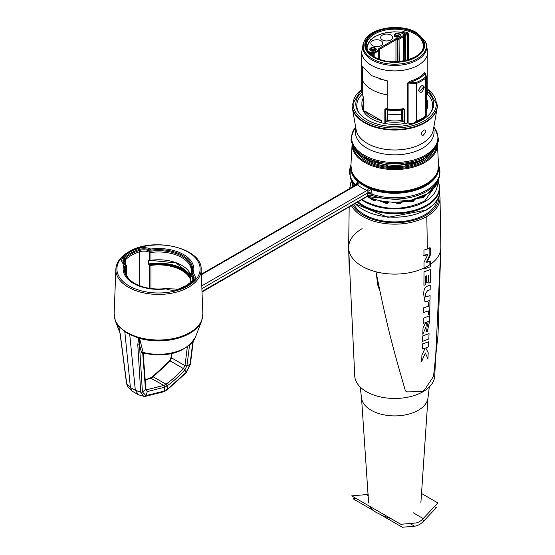 <?xml version="1.0" encoding="UTF-8"?>
<svg xmlns="http://www.w3.org/2000/svg" width="555" height="555" viewBox="0 0 555 555"><rect width="100%" height="100%" fill="white"/><g stroke="black" fill="none" stroke-linecap="round" stroke-linejoin="round"><path stroke-width="0.83" d="M362.561 67.557L362.561 66.461L371.364 75.584L384.962 80.336L387.175 80.669L387.175 94.877C374.798 92.546 366.598 87.808 362.561 80.669C366.598 87.808 374.798 92.546 387.175 94.877C374.798 92.546 366.598 87.808 362.561 80.669L362.561 66.461L371.392 75.598L362.561 66.461L362.561 94.641A33.064 19.085 180 0 1 361.687 90.271L361.687 51.802A33.064 19.085 180 0 0 371.364 65.303A33.064 19.085 180 0 0 407.398 69.437A33.064 19.085 180 0 0 427.808 51.802L427.808 90.271A33.064 19.085 0 0 1 426.566 95.446L426.268 97.076A0.694 0.402 -0 0 0 426.275 96.841M429.813 113.768A37.934 21.902 0 0 0 427.177 94.059M362.318 94.059A37.934 21.902 0 0 0 359.675 113.768M402.5 120.546L401.855 120.442A30.546 17.635 0 0 1 387.654 120.442L387.827 109.751A0.694 0.569 -68 0 0 387.223 110.14L385.565 109.453L385.905 108.946L387.217 109.134A32.856 18.967 180 0 0 403.658 108.926L404.026 109.418A0.694 0.402 -0 0 0 404.72 109.515L403.714 108.641L401.626 110.036A0.694 0.402 180 0 1 402.271 110.14L402.5 120.546L404.026 121.392A0.694 0.402 0 0 0 404.165 121.455A32.842 18.96 180 0 1 385.357 121.462L385.357 123.592A32.842 18.96 180 0 0 404.165 123.585A0.694 0.402 0 0 0 404.72 123.619A33.064 19.085 0 0 0 407.571 123.016A0.694 0.402 180 0 1 408.112 123.016A13.049 7.534 0 0 0 412.802 123.605L416.59 121.177A0.694 0.402 180 0 1 416.354 121.24L416.354 83.493L408.112 83.09L409.639 82.424L409.333 81.495A33.064 19.085 0 0 0 424.415 72.788L425.22 73.066M424.415 72.788A0.694 0.513 -139.6 0 0 425.033 73.531L426.254 76.174L425.865 78.005L426.073 116.259A36.519 21.083 180 0 1 413.517 123.508L412.802 123.605M425.865 115.752A0.694 0.402 180 0 1 425.761 115.884A0.694 0.465 50.7 0 1 425.685 116.134A0.694 0.68 -101.6 0 0 425.865 115.752L426.073 116.259L425.685 116.134A37.844 21.846 180 0 1 416.534 121.42L413.517 123.508M426.302 110.681A32.842 18.96 0 0 0 427.586 105.422L427.586 103.292A32.842 18.96 0 0 0 426.302 98.027M363.213 110.722A32.842 18.96 180 0 1 361.902 105.422L361.902 103.292A32.842 18.96 180 0 1 363.213 97.992M363.254 110.875A0.694 0.402 0 0 0 363.254 111.139L364.718 113.102A32.842 18.96 180 0 0 381.445 122.759L384.837 123.605A0.694 0.402 180 0 0 385.357 123.592M407.571 123.016L407.571 83.09L409.333 81.495M404.165 123.585L404.165 121.455M381.445 122.759L381.445 120.629A32.842 18.96 180 0 1 364.718 110.965L364.718 113.102M363.213 108.593A32.842 18.96 180 0 1 361.902 103.292M364.718 110.965L381.445 120.629M387.654 120.442L385.565 121.379L385.565 109.453A0.694 0.402 0 0 1 384.837 109.55L385.836 108.655L387.175 108.849L387.175 80.669L387.175 94.877M363.241 96.834A0.694 0.402 0 0 0 363.254 97.083L362.561 94.641A0.694 0.555 -22.2 0 0 362.595 94.808L361.687 90.271M426.302 108.551A32.842 18.96 0 0 0 427.586 103.292M425.033 73.531L425.192 77.339A0.694 0.465 50.7 0 1 425.761 78.137A0.694 0.402 0 0 0 425.865 78.005L425.192 77.339A37.247 21.499 0 0 1 416.194 82.535L409.639 82.424A33.751 19.487 0 0 0 425.033 73.531M424.284 87.197C422.549 92.588 420.641 93.691 418.546 90.507C420.614 85.303 422.521 84.2 424.284 87.197L423.507 87.218L419.386 91.7L418.741 90.271C420.121 86.788 421.495 85.255 422.861 85.671L423.507 87.218M416.59 83.43L416.194 82.535L416.354 83.493A0.694 0.402 0 0 0 416.59 83.43A37.934 21.902 0 0 0 425.761 78.137L425.761 115.884A37.934 21.902 180 0 1 416.59 121.177L416.59 83.43M422.82 85.643L423.423 87.17L419.337 91.665M386.995 120.553L387.223 114.157L387.869 114.059A30.275 17.482 0 0 0 401.626 114.059L401.855 120.442M404.026 121.392L404.026 109.418L402.271 110.14A0.694 0.562 68.4 0 0 401.674 109.744A30.483 17.6 180 0 1 387.827 109.751L385.836 108.655M402.271 114.157L401.626 114.059L401.626 110.036A30.275 17.482 180 0 1 387.869 110.036A0.694 0.402 180 0 0 387.223 110.14L387.223 114.157M408.522 59.711L408.626 34.119L407.308 32.578L407.002 33.508A27.75 16.019 0 0 0 403.069 32.599L400.918 32.523M407.308 32.578A28.444 16.421 0 0 0 403.284 31.649L400.564 32.377M403.284 31.649L403.069 32.599L404.623 33.494L405.032 34.403L407.002 33.508L407.793 34.181A0.694 0.395 0.2 0 1 408.626 34.119M368.027 51.136L370.754 52.739L373.654 52.739L378.239 50.096L378.545 49.291A2.435 1.408 180 0 1 379.259 48.292L395.465 38.94A2.435 1.408 180 0 1 397.186 38.524L398.58 38.35L403.166 35.7L403.166 34.028L400.099 32.169M390.845 39.939A5.966 3.441 180 0 1 384.351 40.688A5.966 3.441 180 0 1 380.661 37.518A5.966 3.441 180 0 1 382.409 35.076A5.966 3.441 180 0 1 388.916 34.327A5.966 3.441 180 0 1 392.586 37.518A5.966 3.441 180 0 1 390.845 39.939M381.001 45.628A5.966 3.441 180 0 1 374.507 46.377A5.966 3.441 180 0 1 370.816 43.2A5.966 3.441 180 0 1 372.565 40.758A5.966 3.441 180 0 1 379.072 40.009A5.966 3.441 180 0 1 382.749 43.2A5.966 3.441 180 0 1 381.001 45.628M399.066 36.692A1.741 1.006 0 0 0 397.97 35.791A1.741 1.006 0 0 0 396.097 36.013A1.741 1.006 180 0 0 395.59 36.692M371.226 50.782A1.741 1.006 180 0 1 371.226 50.748A1.741 1.006 180 0 1 371.739 50.082A1.741 1.006 0 0 1 373.605 49.86A1.741 1.006 0 0 1 374.708 50.762A1.741 1.006 0 0 0 373.633 49.818A1.741 1.006 0 0 0 371.739 50.033A1.741 1.006 180 0 0 371.226 50.748L371.434 51.032M400.328 32.183L403.513 33.994A0.694 0.395 -60.4 0 0 403.166 34.028A0.694 0.569 0 0 1 403.867 34.597L403.867 36.269A0.694 0.694 0 0 0 403.867 36.269L403.867 36.269A0.694 0.569 0 0 0 403.166 35.7A0.694 0.402 60 0 1 403.658 36.554A0.694 0.395 0.2 0 0 403.867 36.276L403.867 34.597A0.694 0.694 0 0 0 403.513 33.994A0.694 0.395 -60.4 0 1 403.638 34.181M367.375 50.012A27.618 15.942 0 0 1 399.982 32.225A0.694 0.395 -60.4 0 1 400.308 32.176M379.245 59.121L379.245 49.86L379.245 59.121M373.681 56.43L373.654 52.739A0.694 0.402 60 0 1 374.146 53.592L379.245 50.234A0.694 0.569 0 0 0 378.545 49.666M370.261 53.592A0.694 0.402 120.4 0 1 370.754 52.739L370.754 53.689M361.818 92.005A38.94 22.484 180 0 0 359.196 113.178A38.94 22.484 180 0 0 422.279 119.894A38.94 22.484 0 0 0 430.291 113.178A38.94 22.484 0 0 0 427.676 92.005M437.167 107.878L433.358 129.821A38.801 22.401 0 0 1 422.182 143.426A38.801 22.401 180 0 1 381.701 148.684A38.801 22.401 180 0 1 356.137 129.821L352.328 107.878A42.631 24.614 180 0 0 380.418 128.6A42.631 24.614 180 0 0 424.894 122.828A42.631 24.614 0 0 0 437.167 107.878A42.631 24.614 0 0 0 437.375 105.422L427.808 88.987M352.328 107.878A42.631 24.614 180 0 1 352.113 105.422L352.113 104.853A42.631 24.614 0 0 0 378.434 127.594A42.631 24.614 0 0 0 424.894 122.26A42.631 24.614 0 0 0 437.375 104.853M355.81 127.962L355.505 130.626A39.329 22.706 180 0 0 378.496 152.805A39.329 22.706 180 0 0 422.556 148.185A39.329 22.706 0 0 0 433.982 130.626L433.677 127.962M358.239 154.241A39.724 22.935 180 0 1 356.761 151.904M432.733 151.904A39.724 22.935 180 0 1 431.256 154.241M433.157 151.418A40.279 23.255 0 0 1 431.512 153.908A40.279 23.255 0 0 1 423.222 160.86A40.279 23.255 180 0 1 357.975 153.908A40.279 23.255 180 0 1 356.338 151.418M437.506 172.411A43.574 25.155 180 0 1 437.437 172.612A43.574 25.155 180 0 1 425.56 185.356A43.574 25.155 180 0 1 363.934 185.356A43.574 25.155 180 0 1 352.057 172.612A43.574 25.155 180 0 1 351.988 172.411M367.486 196.477A44.032 25.426 0 0 0 368.52 196.935L371.808 195.422L372.023 193.244L371.378 189.401L368.742 188.083A43.817 25.301 180 0 1 363.761 185.613A43.817 25.301 180 0 1 359.473 182.734L357.531 181.409L355.817 184.988M355.998 183.996A3.483 1.464 -169.2 0 1 356.47 184.607M350.899 166.271A43.942 25.37 0 0 0 357.531 181.409A3.483 2.754 -117.1 0 1 356.393 184.662L356.678 184.413L356.497 184.975M359.473 182.734A3.483 2.289 -51.9 0 1 357.288 184.732L356.393 184.662M368.742 188.083A3.483 1.686 -66.9 0 1 367.132 190.414A46.537 26.869 180 0 1 357.288 184.732L201.368 274.753M150.745 249.042A1.741 0.867 114 0 0 149.989 250.021A1.741 0.354 9.4 0 1 151.016 250.152L150.745 249.042A35.347 20.41 180 0 1 192.987 273.428A1.741 1.387 -158.7 0 0 191.787 273.691A1.741 0.444 48.5 0 0 192.016 274.281A1.741 1.124 -53.2 0 1 192.987 273.428A11.287 6.514 180 0 1 193.848 280.657A40.744 23.525 180 0 1 178.772 289.356A11.287 6.514 180 0 1 166.264 288.864A1.741 0.867 -66 0 1 166.965 288.69A1.741 1.741 0 0 0 166.056 288.558L166.264 288.864A35.347 20.41 180 0 1 124.015 264.471A1.741 1.387 21.3 0 1 125.215 265.047A1.741 0.902 -57.8 0 0 124.993 264.451A1.741 1.124 126.8 0 0 124.015 264.471A11.287 6.514 180 0 1 123.161 257.249A40.744 23.525 180 0 1 138.23 248.55A11.287 6.514 180 0 1 150.745 249.042M190.469 276.876A33.931 19.591 0 0 0 149.767 264.513L149.462 265.186L148.393 263.896L148.393 260.489L149.462 260.073L149.462 252.275A8.825 5.092 0 0 0 139.458 251.79A1.741 0.708 -108.3 0 0 139.201 250.527A9.338 5.39 0 0 1 149.788 251.047A1.741 0.361 10 0 1 150.849 251.186L150.967 252.476A1.741 1.006 180 0 1 149.462 252.275A1.741 0.902 -64.6 0 1 149.788 251.047L149.989 250.021A10.052 5.807 180 0 0 138.847 249.577L139.201 250.527A38.794 22.394 0 0 0 124.854 258.817A9.338 5.39 0 0 0 125.749 264.922L124.993 264.451A10.052 5.807 180 0 1 124.23 258.019A39.509 22.811 180 0 1 138.847 249.577A1.741 0.708 71.7 0 0 138.23 248.55M148.393 260.489L149.767 260.253L148.809 260.517L148.809 263.93L148.393 263.896M191.01 274.378L190.864 276.182A1.741 1.006 180 0 1 190.469 275.544A1.741 1.006 180 0 1 190.518 275.315A1.741 1.381 22.2 0 1 190.601 274.885A1.741 1.381 22.2 0 1 191.01 274.378A33.397 19.279 0 0 0 150.849 251.186L151.016 250.152A34.119 19.696 180 0 1 191.787 273.691L191.01 274.378A1.741 0.43 48.5 0 0 191.26 274.989L192.016 274.281A10.052 5.807 180 0 1 192.779 280.719A39.509 22.811 180 0 1 186.445 285.499A39.509 22.811 180 0 1 178.294 289.113M178.772 289.356A1.741 0.708 -108.3 0 0 178.224 289.127L166.972 288.69A1.741 0.867 -66 0 1 167.013 288.718M190.469 277.833A33.411 19.286 180 0 0 150.849 264.666L148.809 263.93A34.452 19.89 180 0 1 190.469 275.599M166.909 288.669A1.741 1.7 -51 0 0 166.084 288.572M134.379 283.293A34.119 19.696 180 0 0 165.994 288.586L166.035 288.558C153.839 289.904 143.287 288.149 134.379 283.293A34.119 19.696 180 0 1 125.215 265.047L125.992 265.54A1.741 0.909 -58.3 0 0 125.749 264.922A1.741 1.096 -55 0 1 125.798 264.957L124.126 262.501A8.825 5.092 0 0 1 125.291 259.962L125.291 264.562M126.491 273.941A1.741 1.006 180 0 1 126.54 274.17L126.54 266.379A1.741 1.006 180 0 1 126.491 266.608A1.741 1.381 -157.8 0 0 125.992 265.54L126.138 265.741M201.153 269.231C202.041 247.745 152.715 236.513 128.552 251.908C120.539 256.632 116.307 262.404 115.849 269.231A42.666 24.635 0 0 0 141.74 292.429A42.666 24.635 0 0 0 188.672 287.192A42.666 24.635 0 0 0 201.153 269.231L202.859 313.852A44.372 25.62 0 0 1 189.879 332.528A44.372 25.62 180 0 1 141.074 337.974A44.372 25.62 180 0 1 114.143 313.852L115.329 320.852A44.22 25.53 180 0 0 118.576 326.305A1.394 0.95 160.3 0 1 118.645 326.416L118.923 327.207A1.394 0.354 -15.6 0 0 118.923 327.249L120.164 334.353A1.394 0.819 -6.9 0 0 120.324 334.679L118.957 327.388M118.527 326.167L118.645 326.416A1.394 0.361 -24.8 0 1 118.68 326.291L124.813 331.682L130.411 387.439L126.79 384.192L120.324 334.672M139.465 338.259L139.333 338.356A1.394 1.048 165.6 0 1 139.499 338.39L129.731 334.519L124.813 331.682M142.892 355.97A1.394 0.916 -3 0 0 143.294 355.283L145.909 389.006L145.507 389.728L142.795 354.055A1.394 1.145 -75.7 0 1 144.12 353.32L144.716 353.299L143.176 352.425L139.499 338.39A44.22 25.53 180 0 0 189.768 333.388A44.22 25.53 180 0 0 201.68 320.852L195.422 337.183A37.809 21.832 0 0 1 143.176 352.425A1.394 1.041 -15.3 0 0 141.65 352.841L139.437 344.572L139.333 338.356A1.394 0.916 -107.8 0 1 139.132 338.12M145.909 389.006L146.735 389.749L163.829 385.427A1.394 0.895 66.6 0 1 164.689 387.196A13.57 7.839 120 0 0 167.083 385.815C172.126 382.395 178.037 377.095 184.815 369.921L186.938 365.807L189.532 345.259M171.877 353.563L171.509 357.871L170.274 360.979L153.173 376.803A12.182 7.035 -60 0 1 151.029 378.038L145.063 380.231M128.205 387.39L126.589 383.81L128.205 387.39L132.145 391.171M145.951 389.298L146.735 389.749L147.304 391.587L145.507 389.728L142.42 391.976L140.713 392.232L137.786 344.752A1.394 0.909 -1.5 0 0 139.437 344.572L142.42 391.976L145.979 395.625L164.301 391.032L164.689 387.196L147.304 391.587L145.979 395.625L144.806 396.416L143.606 396.305L140.713 392.232L135.33 390.276L130.411 387.439L132.118 391.15L138.611 394.862M139.125 338.099L138.583 338.626L137.786 344.752M195.422 337.183C185.98 352.293 168.886 357.677 144.127 353.327L143.752 353.452A1.45 1.332 68.1 0 0 143.155 354.402L141.65 352.841M143.294 355.283L143.752 353.452A1.45 1.332 68.1 0 1 144.064 353.313M192.828 341.769L190.025 364.496L186.14 372.433L167.471 389.194L163.406 391.754M166.819 389.783L167.471 389.194L167.083 385.815L165.973 384.192L153.173 376.803A1.394 0.701 -125.8 0 0 152.486 376.727L150.356 377.962L163.829 385.427A12.182 7.035 120 0 0 165.973 384.192C170.94 380.82 176.754 375.61 183.414 368.569L184.981 365.655L187.333 346.993M372.023 193.244A3.483 1.464 10.8 0 0 367.847 192.842L367.923 191.315L367.132 190.414L201.791 285.874M438.596 166.271A43.942 25.37 180 0 1 417.242 189.706A43.942 25.37 180 0 1 371.378 189.401L367.923 191.315M438.547 164.981L439.331 167.582A45.156 26.071 180 0 1 420.204 193.251A45.156 26.071 180 0 1 371.843 194.188A3.483 1.505 10.2 0 0 367.66 193.834L367.847 192.842L201.902 288.649M371.794 195.187A3.483 2.255 -6.9 0 0 367.577 195.839L367.66 193.834M439.331 167.582L439.331 177.1A45.156 26.071 180 0 1 371.808 195.422A3.483 2.595 -4.3 0 0 367.646 195.964L202.006 291.43M368.52 196.935A3.483 1.693 113.2 0 0 368.125 196.22M367.604 196.415L367.646 195.964M423.077 196.269L423.867 196.068A42.631 24.614 0 0 0 424.513 195.707L424.894 196.415L424.388 196.852A0.694 0.395 60.8 0 0 424.075 196.13M411.151 200.438L412.823 200.383A42.631 24.614 0 0 0 413.628 200.161L413.399 200.313M397.949 202.214L400.009 202.513A42.631 24.614 0 0 0 400.89 202.45L400.814 202.575M384.733 201.611L386.675 202.256A42.631 24.614 0 0 0 387.556 202.353L387.64 202.478A0.52 0.423 -164.7 0 0 388.105 202.284L388.16 201.992M372.766 198.856L374.132 199.633A42.631 24.614 0 0 0 374.923 199.883L374.764 200.903L376.026 199.849M412.018 200.653A41.937 24.212 0 0 1 411.879 200.688L411.845 201.673L411.859 200.66M399.322 202.658A41.937 24.212 0 0 1 399.218 202.665L398.941 203.616L399.212 202.644M431.401 190.823A0.694 0.493 -135.1 0 1 431.707 191.419L428.633 193.001M433.046 188.832L432.407 190.698A0.694 0.499 42.6 0 0 432.137 190.15M425.387 195.048L424.894 196.415M362.158 199.557L364.6 201.111C384.698 210.761 404.796 210.657 424.894 200.806L437.375 182.914M352.508 186.903L352.113 182.914M424.388 196.852A42.631 24.614 0 0 1 423.34 197.42L417.839 198.475M414.731 199.488L413.468 201.271L413.246 200.473M411.845 201.673L405.185 201.555M402.111 201.923L400.717 203.532L400.641 202.686M398.941 203.616L391.816 202.228M388.777 202.048L387.376 203.401L387.466 202.561M387.376 203.401A42.631 24.614 0 0 1 385.968 203.248L379.016 200.591M374.764 200.903A42.631 24.614 0 0 1 373.508 200.501L368.014 197.018M423.34 197.42A0.694 0.382 -117.6 0 0 422.868 196.553L422.029 196.761M423.077 197.518A0.694 0.465 76.7 0 0 422.743 196.602L422.716 196.581M411.685 200.667L409.791 200.744M399.038 202.617L396.631 202.263M385.968 203.248L386.107 202.298L385.073 201.951M375.575 199.939L375.555 199.96A0.52 0.382 -138.6 0 0 375.582 199.925L375.582 199.925A0.52 0.382 -138.6 0 0 375.631 199.751A0.694 0.402 180 0 1 375.638 199.745L374.923 199.536M374.389 199.8L375.166 200.043A0.52 0.382 -138.6 0 0 375.541 199.973A0.52 0.52 0 0 1 375.013 200.112M372.017 198.6L374.132 199.828A0.52 0.52 0 0 0 374.216 199.862L374.174 199.828M388.146 202.193A0.52 0.423 -164.7 0 0 388.16 202.103L387.556 202.353L387.556 201.937M427.288 326.291L428.224 321.512L426.608 322.212L426.941 326.298M362.137 228.66A46.114 26.619 0 0 0 348.637 247.495A46.114 26.619 0 0 0 376.012 271.811C389.652 339.889 397.429 362.297 405.358 390.782L406.676 391.906L421.911 391.67L424.228 390.338L433.51 376.415L438.006 335.005L440.857 247.495A46.114 26.619 180 0 1 430.361 264.388L430.361 266.802L424.013 269.022L424.006 262.279L427.884 254.565L427.392 254.28L423.486 255.501M430.361 264.388L430.361 260.996L426.878 262.349L430.347 255.106L430.305 247.898L423.944 250.111L423.978 255.786L427.884 254.565M430.354 269.501L430.264 282.509L428.876 283.14L428.939 274.898L428.203 275.204L428.155 281.885L426.587 282.481L426.629 275.807L425.761 276.106L425.699 284.75L423.923 285.305L424.006 271.881L430.354 269.501M430.174 289.675L427.371 290.841L425.185 294.622L425.643 296.953L430.083 295.621L430 300.269L426.781 301.594L424.957 301.629L423.798 295.045C423.534 290.071 424.603 287.164 427.01 286.325L430.236 285.006L430.174 289.675M428.515 306.193L428.599 302.308L429.972 301.719L429.674 314.185L428.307 314.775L428.404 310.904L423.458 312.548L423.569 307.838L428.515 306.193M429.632 315.753L429.452 321.754L427.322 331.599L426.531 331.73L425.914 327.311L422.806 334.228L423.021 328.033L425.775 322.538L423.167 323.433L423.312 318.279L429.632 315.753M429.05 333.555L428.835 339.015L422.535 341.367L422.743 335.907L429.05 333.555M428.717 341.776L428.495 346.847L425.796 347.923L428.217 352.807L427.919 358.738L425.359 352.98L421.613 361.513L421.932 355.138L425.192 348.131L422.209 349.005L422.431 343.933L428.717 341.776M429.868 261.211L429.868 264.735M429.813 247.613L429.854 254.821L426.386 262.064L426.878 262.349M378.739 288.135L376.012 271.811L378.246 288.024M370.247 506.625L385.607 515.491M430.347 255.106L429.854 254.821M378.933 78.852L387.175 80.669L378.933 78.852M426.927 57.713L426.587 56.943L426.927 57.713M440.857 247.495L434.711 376.609A40.022 23.109 180 0 1 423.049 391.691A40.022 23.109 180 0 1 380.446 396.936A40.022 23.109 180 0 1 354.784 376.609L348.637 247.495A46.114 26.619 0 0 0 377.109 272.082A46.114 26.619 0 0 0 427.35 266.31A46.114 26.619 0 0 0 440.857 247.495L440.011 197.483A45.274 26.14 180 0 1 426.76 216.499A45.274 26.14 180 0 1 351.488 205.718M368.492 494.068A14.007 8.089 -60 0 1 366.265 494.602L351.634 495.879L400.849 524.295L415.487 523.018A14.007 8.089 120 0 0 423.222 518.55L437.86 502.927L421.009 493.201M381.292 515.082L402.361 527.25L414.523 526.189A17.489 10.094 120 0 0 419.351 524.537A17.489 10.094 120 0 0 424.187 520.611L436.348 507.624L434.475 506.542M356.275 498.563L353.14 498.834L373.48 510.579M415.917 32.814A29.942 17.288 0 0 0 373.57 32.814A29.942 17.288 0 0 0 373.57 57.262A29.942 17.288 0 0 0 415.917 57.262A29.942 17.288 0 0 0 415.917 32.814M374.125 56.943A29.158 16.837 180 0 1 374.125 33.133A29.158 16.837 180 0 1 415.362 33.133A29.158 16.837 180 0 1 415.362 56.943A29.158 16.837 180 0 1 374.125 56.943M364.233 41.278A31.579 18.232 0 0 0 372.419 58.865A31.579 18.232 0 0 0 410.513 61.772A31.579 18.232 0 0 0 425.262 41.278L416.791 32.724C400.967 22.88 369.665 27.549 364.233 41.278L361.687 51.802M425.262 41.278L425.678 42.187A32.01 18.482 180 0 1 410.728 62.958A32.01 18.482 180 0 1 372.107 60.016A32.01 18.482 180 0 1 363.809 42.187M426.268 111.18L426.268 97.076M403.714 108.641A33.064 19.085 180 0 1 387.175 108.849L387.217 109.134M404.72 123.619L404.72 109.515M384.837 109.55L384.837 123.605M363.254 111.139L363.254 97.083M362.706 94.967A0.694 0.555 -22.2 0 1 362.595 94.808L363.213 96.952L363.213 111.007M407.571 83.09A0.694 0.402 180 0 1 408.112 83.09L408.112 123.016M366.279 45.704A28.465 16.435 180 0 1 383.769 30.435A28.465 16.435 180 0 1 414.869 33.98A28.465 16.435 180 0 1 423.208 45.704C424.735 59.08 390.817 67.543 374.472 56.908C369.11 53.668 366.376 49.936 366.279 45.704M400.703 32.398A0.694 0.395 -179.7 0 1 400.918 32.481L404.13 34.341L404.019 60.856M403.554 60.946L403.658 36.554L399.073 39.204L399.205 61.543M374.181 56.735L374.146 53.592A0.694 0.402 -0.6 0 1 373.654 53.717L371.621 53.717M378.732 58.927L378.732 50.942A0.694 0.402 60 0 0 378.239 50.096M404.623 33.494A0.694 0.402 -60 0 0 404.13 34.341L404.22 60.821L404.331 34.965L405.816 35.326L407.793 34.181L407.689 59.968M405.032 34.056A0.694 0.569 0 0 0 404.331 34.625L404.331 34.965A0.694 0.569 180 0 1 405.032 34.403M371.683 55.035L372.273 54.48L372.28 55.486M370.872 54.362L371.524 53.988A0.694 0.402 60 0 1 372.017 54.841L372.023 55.292M371.524 53.988L369.824 53.578M405.323 34.472A0.694 0.402 60 0 1 405.816 35.326L405.712 60.488M375.277 50.706A3.268 1.887 0 0 0 375.277 48.035A3.268 1.887 0 0 0 370.657 48.035A3.268 1.887 0 0 0 370.657 50.706A3.268 1.887 0 0 0 375.277 50.706M399.635 36.637A3.268 1.887 180 0 1 395.021 36.637A3.268 1.887 180 0 1 395.021 33.973A3.268 1.887 180 0 1 399.635 33.973A3.268 1.887 180 0 1 399.635 36.637M399.26 36.623A2.733 1.575 180 0 1 395.132 36.443A2.733 1.575 180 0 1 395.396 34.396A2.733 1.575 0 0 1 399.107 34.313A2.733 1.575 0 0 1 399.531 36.443L395.132 36.443M399.114 36.699A1.901 1.096 0 0 0 398.358 35.388A1.901 1.096 0 0 0 395.986 35.541A1.901 1.096 180 0 0 395.542 36.699M395.59 36.72A1.741 1.006 180 0 1 395.59 36.679A1.741 1.006 180 0 1 396.097 35.971A1.741 1.006 0 0 1 397.997 35.749A1.741 1.006 0 0 1 399.073 36.679A1.741 1.006 0 0 1 399.066 36.72M374.75 50.762A1.901 1.096 0 0 0 373.994 49.457A1.901 1.096 0 0 0 371.621 49.603A1.901 1.096 180 0 0 371.184 50.762M374.896 50.692A2.733 1.575 180 0 1 370.768 50.512A2.733 1.575 180 0 1 371.038 48.458A2.733 1.575 0 0 1 374.75 48.375A2.733 1.575 0 0 1 375.166 50.512L370.768 50.512M395.465 38.94A0.694 0.402 60 0 1 395.958 39.794A1.741 1.006 180 0 1 397.186 39.495L399.073 39.204A0.694 0.402 60 0 0 398.58 38.35M397.186 38.524L397.186 61.688M397.845 38.524L397.977 61.64M378.545 49.291A0.694 0.569 0 0 1 379.245 49.86A1.741 1.006 180 0 1 379.752 49.145L395.958 39.794L395.958 61.73M379.259 48.292A0.694 0.402 60 0 1 379.752 49.145L379.752 59.309M361.687 89.431A41.59 24.011 0 0 0 367.368 122.072A41.59 24.011 0 0 0 424.152 120.976A41.59 24.011 0 0 0 427.808 89.431M423.264 135.24C420.204 135.247 420.433 133.484 423.958 129.96C426.781 129.821 426.545 131.584 423.264 135.24M355.269 127.539A43.158 24.913 0 0 0 370.351 158.154A43.158 24.913 0 0 0 425.262 155.22A43.158 24.913 0 0 0 434.218 127.539C438.367 135.767 439.421 140.942 437.396 143.072A43.332 25.017 0 0 1 425.387 156.344A43.332 25.017 0 0 1 381.778 162.525A43.332 25.017 0 0 1 352.092 143.072C350.066 140.942 351.128 135.767 355.269 127.539L355.651 127.04M437.396 143.072L436.834 144.876A42.763 24.691 180 0 1 424.984 157.967A42.763 24.691 180 0 1 381.951 164.072A42.763 24.691 180 0 1 352.654 144.876L352.092 143.072M425.609 157.71A38.281 22.103 180 0 1 421.814 160.263A38.281 22.103 180 0 1 363.886 157.71M352.807 145.348A41.965 24.233 0 0 0 379.433 166.979A41.965 24.233 0 0 0 424.422 161.554A41.965 24.233 0 0 0 436.681 145.348M352.175 143.336L352.106 144.168A42.666 24.628 0 0 0 377.788 167.561A42.666 24.628 0 0 0 424.915 162.379A42.666 24.628 0 0 0 437.389 144.168L437.312 143.336M425.747 184.149A43.845 25.315 180 0 1 377.317 189.477A43.845 25.315 180 0 1 350.92 165.432L351.919 172.216A43.72 25.239 180 0 0 382.173 191.322A43.72 25.239 180 0 0 425.657 184.995A43.72 25.239 0 0 0 437.576 172.216L438.568 165.432A43.845 25.315 0 0 1 425.747 184.149M355.824 184.94A45.156 26.071 180 0 1 350.156 167.582L350.156 177.1A45.156 26.071 0 0 0 355.075 185.419M129.683 251.616A42.666 24.635 0 0 0 128.337 252.358M187.93 285.943A41.618 24.032 0 0 0 187.93 251.963A41.618 24.032 0 0 0 129.072 251.963A41.618 24.032 0 0 0 129.072 285.943A41.618 24.032 0 0 0 187.93 285.943M123.161 257.249A1.741 1.235 44.8 0 1 124.23 258.019L124.854 258.817A1.741 1.235 -135.2 0 1 125.291 259.962A38.281 22.103 0 0 1 139.458 251.79L139.458 285.707M150.849 264.666L150.967 265.387A1.741 1.006 0 0 1 149.462 265.186L149.462 288.343M150.849 260.406L150.967 260.274A1.741 1.006 180 0 1 149.462 260.073M190.469 282.627L190.469 275.544A1.741 1.741 0 0 1 190.601 274.885L191.392 270.958A32.891 18.988 0 0 0 150.967 252.476L150.967 260.274A32.891 18.988 0 0 1 190.649 274.753M193.848 280.657A1.741 1.235 -135.2 0 0 192.779 280.719L192.155 281.101A9.338 5.39 0 0 0 191.26 274.989A1.741 1.096 125 0 0 190.864 276.182L190.864 282.287M186.445 285.499L178.224 289.127A1.741 0.708 -108.3 0 0 178.162 289.155M150.967 288.558L150.967 265.387A32.891 18.988 180 0 1 190.469 279.408M191.863 281.385A1.741 1.235 44.8 0 1 191.988 281.232L192.883 279.422A8.825 5.092 0 0 0 190.864 276.182M149.718 260.371A34.452 19.89 0 0 0 148.809 260.517M185.932 285.79L191.988 281.232A1.741 1.235 44.8 0 1 192.155 281.101A38.794 22.394 0 0 1 186.189 285.645M125.992 265.54A33.397 19.279 0 0 0 134.636 283.445M126.401 274.635A0.52 0.416 -157.8 0 0 126.464 274.531L126.54 274.17A1.741 1.006 180 0 1 126.491 274.406L126.491 266.608A32.891 18.988 0 0 0 125.617 270.958C125.617 275.613 128.711 279.824 134.886 283.591M126.367 274.78L126.464 274.531A0.52 0.416 -157.8 0 0 126.491 274.406A32.891 18.988 0 0 0 126.353 274.753M118.742 326.666L118.923 327.249A1.394 0.354 -15.6 0 0 119.027 327.339M129.731 334.519L135.33 390.276L138.493 394.82L144.806 396.416M139.138 338.883A1.394 1.027 -150.6 0 1 138.583 338.626M169.705 361.201L170.274 360.979L183.414 368.569L184.815 369.921L186.14 372.433L185.779 372.759M190.212 363.65L190.025 364.496L186.938 365.807L184.981 365.655L171.509 357.871L171.495 356.893M439.331 177.1L437.701 182.116A43.942 25.37 180 0 1 367.313 196.581M351.794 182.116A43.942 25.37 0 0 0 353.889 186.105L351.794 182.116L350.156 177.1M423.708 196.324L424.409 195.95A0.52 0.52 0 0 0 424.672 195.492L424.513 195.526M399.947 202.665L400.863 202.672A0.52 0.52 0 0 0 401.341 202.152L400.89 202.45L400.89 202.034M431.304 190.906A0.694 0.576 60 0 1 431.533 191.558M431.707 191.419A42.631 24.614 0 0 0 432.407 190.698M361.721 199.807A42.61 24.6 0 0 0 424.88 201.652A42.61 24.6 0 0 0 437.361 184.246M412.164 201.625A42.631 24.614 0 0 0 413.468 201.271M399.288 203.636A42.631 24.614 0 0 0 400.717 203.532M414.731 199.765A0.694 0.402 180 0 1 413.947 199.717M402.111 202.27A0.694 0.402 180 0 1 401.341 202.006M388.777 202.395A0.694 0.402 180 0 1 388.181 201.999L388.174 202.02M385.947 202.249L385.628 203.172M376.026 200.133A0.694 0.402 180 0 1 375.631 199.779L375.617 199.855M373.508 200.501L373.799 199.64M373.661 199.564L373.203 200.369M396.797 202.256L399.871 202.735A0.52 0.52 0 0 0 399.982 202.735L399.815 202.637M410.013 200.695L412.483 200.556M422.14 196.713L423.645 196.352A0.52 0.52 0 0 0 423.756 196.303L423.867 196.068A0.52 0.354 75.5 0 1 423.416 196.31M425.387 195.138A0.694 0.402 180 0 1 425.026 195.249M352.134 184.26A42.61 24.6 0 0 0 352.39 186.966M351.384 180.992A44.643 25.773 0 0 0 350.143 188.263M358.135 201.881A44.643 25.773 0 0 0 426.316 205.357A44.643 25.773 0 0 0 438.103 180.992M357.503 202.242A44.879 25.912 0 0 0 426.476 206.113A44.879 25.912 0 0 0 439.609 187.153L438.124 180.951M351.37 180.951L349.886 187.153A44.879 25.912 0 0 0 349.886 188.416M355.179 203.588A45.017 25.988 0 0 0 426.573 209.568A45.017 25.988 0 0 0 439.747 190.594L439.609 187.153M427.288 249.091A2061.027 1189.941 -120 0 0 426.76 216.499M437.291 199.89A42.804 24.711 0 0 1 425.012 214.66A42.804 24.711 180 0 1 353.799 204.386M438.943 196.262A44.227 25.537 180 0 1 426.018 215.243A44.227 25.537 180 0 1 352.661 205.038M360.174 386.995L361.534 398.074A33.307 19.231 0 0 0 383.137 414.689A33.307 19.231 0 0 0 418.297 410.263A33.307 19.231 180 0 0 427.96 398.074L420.877 503.038M413.225 512.778L423.222 518.55M366.265 494.602L368.527 495.906M422.272 519.501L424.187 520.611M409.874 523.511L414.523 526.189M363.192 98.027L363.192 96.556M426.24 115.939L426.254 76.174L425.165 73.059M426.302 111.056L426.302 96.952L427.808 90.271M370.171 53.544L371.399 53.689L372.273 54.48M400.058 32.1L393.87 31.815L382.77 33.355L375.326 36.311L370.365 39.953L366.48 47.487M425.678 42.187L427.808 51.802M361.687 88.987L352.113 104.853M433.837 127.04L434.218 127.539M436.834 144.876L424.852 158.154C402.521 172.307 357.087 164.155 352.654 144.876M426.601 157.086L421.668 160.582L390.873 166.916L362.887 157.086M352.106 144.168L350.92 165.432M437.389 144.168L438.568 165.432M352.057 172.612L351.919 172.216M350.947 164.981L350.156 167.582M149.226 260.233L176.108 262.917L190.643 274.78M126.54 266.379A1.741 1.741 0 0 0 125.798 264.957M115.849 269.231L114.143 313.852M119.991 333.021L115.329 320.852M150.356 377.962L145.035 379.946M120.164 334.353L126.589 383.81M171.412 353.667L171.1 357.323L169.65 360.847L152.486 376.734M193.244 341.2L190.421 364.087L186.189 372.793L167.305 389.756L163.864 391.74L145.056 396.443M202.859 313.852L201.68 320.852M367.903 196.081L202.027 292.006M201.347 274.177L356.359 184.676M437.701 182.116L427.662 193.66L409.34 200.834L367.202 196.643M388.139 202.214A0.52 0.52 0 0 1 387.591 202.575L386.717 202.485A0.52 0.52 0 0 1 386.613 202.457L383.72 201.465M412.622 200.632A0.52 0.52 0 0 0 412.74 200.612L413.537 200.39A0.52 0.52 0 0 0 413.919 199.89L413.919 199.724M349.886 187.153L349.83 188.45M349.22 269.515L348.637 247.495L349.178 207.05M355.006 203.685L387.966 217.352L426.358 210.074C435.335 204.76 439.803 198.267 439.747 190.594M439.504 194.042L440.011 197.483M429.32 386.995L427.96 398.074M368.617 502.99L361.534 398.074M390.998 518.606L383.193 515.907L375.659 512.092L371.142 508.47L369.477 506.181M437.437 172.612L437.576 172.216"/></g></svg>
